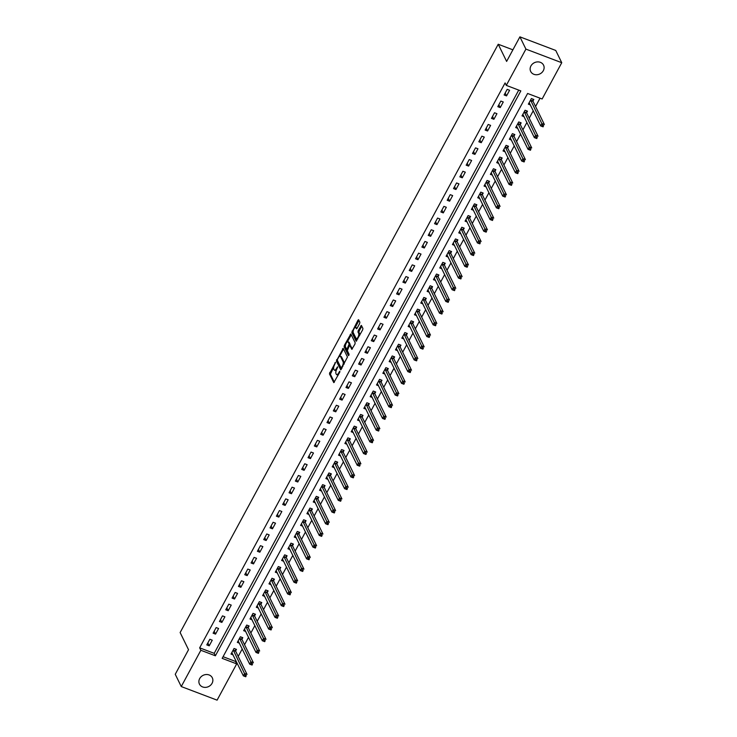 <?xml version="1.0" encoding="UTF-8"?>
<svg xmlns="http://www.w3.org/2000/svg" width="737" height="737" viewBox="0 0 737 737"><rect width="100%" height="100%" fill="white"/><g stroke="black" fill="none" stroke-linecap="round" stroke-linejoin="round"><path stroke-width="1.11" d="M335.492 362.383L329.439 373.852L333.787 382.632L339.693 372.323L339.803 371.264L338.679 372.913A3.51 1.327 -69.2 0 1 336.68 374.654A3.51 1.327 -69.2 0 1 336.339 374.313L335.98 373.595A3.51 1.327 -69.2 0 1 336.818 369.108L337.684 366.869L336.487 368.436A3.51 1.327 -69.2 0 1 334.487 370.177A3.51 1.327 -69.2 0 1 334.147 369.836L333.787 369.108A3.51 1.327 -69.2 0 1 334.626 364.631L335.492 362.383M543.326 70.669A7.158 6.246 -26.1 0 1 536.849 74.741A7.158 6.246 -26.1 0 1 530.695 71.461A7.158 6.246 -26.1 0 1 530.926 65.962A7.158 6.246 -26.1 0 1 537.402 61.899A7.158 6.246 -26.1 0 1 543.556 65.169A7.158 6.246 -26.1 0 1 543.326 70.669M212.072 683.3A7.158 6.246 -26.1 0 1 205.605 687.372A7.158 6.246 -26.1 0 1 199.441 684.093A7.158 6.246 -26.1 0 1 199.681 678.593A7.158 6.246 -26.1 0 1 206.148 674.53A7.158 6.246 -26.1 0 1 212.311 677.8A7.158 6.246 -26.1 0 1 212.072 683.3M359.601 323.617L359.868 322.216L358.569 319.674L357.942 320.227L351.816 332.461L356.164 341.24L362.659 329.854L362.917 328.453L361.37 325.404L358.237 330.591L357.979 331.991L358.689 333.446A2.939 1.105 -69.2 0 1 358.21 336.763A2.939 1.105 -69.2 0 1 356.321 338.651A2.939 1.105 -69.2 0 1 356.035 338.366L353.235 332.663A2.939 1.105 -69.2 0 1 353.723 329.347A2.939 1.105 -69.2 0 1 355.612 327.458A2.939 1.105 -69.2 0 1 355.897 327.744L356.468 328.803L357.095 328.26L359.601 323.617M181.256 686.552L175.249 674.291L188.534 649.721L180.132 632.549L498.221 44.248L506.623 61.42L519.907 36.85L525.914 49.112L561.751 62.709L542.137 98.979L527.609 93.47L222.169 658.362L236.697 663.88L217.093 700.15L181.256 686.552L200.86 650.283L215.388 655.792L520.829 90.9L506.301 85.381L525.914 49.112M506.301 85.381L505.103 82.931L199.663 647.832L200.86 650.283M343.221 348.361L336.367 361.038L340.715 369.817L347.468 357.03L343.221 348.361M344.354 345.349L350.84 333.962L355.188 342.742L354.93 344.142L351.798 349.329L349.964 345.699L349.237 346.141L347.311 350.619L349.098 354.276L348.481 355.639L344.096 346.749L344.354 345.349L345.441 345.496M199.663 647.832L214.191 653.341L518.737 90.098M209.216 645.815L212.256 640.195L209.833 639.274L206.793 644.893L209.216 645.815L207.834 642.977M215.545 634.115L218.576 628.495L216.162 627.574L213.122 633.194L215.545 634.115L214.154 631.277M221.865 622.415L224.905 616.795L222.482 615.874L219.451 621.494L221.865 622.415L220.483 619.577M228.194 610.715L231.234 605.095L228.811 604.174L225.771 609.794L228.194 610.715L226.812 607.878M234.523 599.015L237.563 593.396L235.14 592.474L232.1 598.094L234.523 599.015L233.132 596.178M240.852 587.306L243.883 581.696L241.46 580.774L238.429 586.394L240.852 587.306L239.461 584.478M247.171 575.606L250.212 569.996L247.789 569.075L244.748 574.694L247.171 575.606L245.79 572.778M253.5 563.906L256.54 558.296L254.118 557.375L251.077 562.994L253.5 563.906L252.118 561.078M259.829 552.206L262.86 546.596L260.447 545.675L257.406 551.294L259.829 552.206L258.438 549.378M266.149 540.507L269.189 534.896L266.766 533.975L263.735 539.585L266.149 540.507L264.767 537.678M272.478 528.807L275.518 523.196L273.095 522.275L270.055 527.885L272.478 528.807L271.096 525.978M278.807 517.107L281.847 511.487L279.424 510.575L276.384 516.186L278.807 517.107L277.416 514.279M285.136 505.407L288.167 499.787L285.744 498.875L282.713 504.486L285.136 505.407L283.745 502.579M291.456 493.707L294.496 488.087L292.073 487.175L289.042 492.786L291.456 493.707L290.074 490.87M297.785 482.007L300.825 476.388L298.402 475.476L295.362 481.086L297.785 482.007L296.403 479.17M304.114 470.307L307.145 464.688L304.731 463.776L301.691 469.386L304.114 470.307L302.723 467.47M310.443 458.607L313.474 452.988L311.051 452.067L308.02 457.686L310.443 458.607L309.052 455.77M316.763 446.908L319.803 441.288L317.38 440.367L314.34 445.986L316.763 446.908L315.381 444.07M323.092 435.208L326.132 429.588L323.709 428.667L320.669 434.286L323.092 435.208L321.7 432.37M329.421 423.508L332.451 417.888L330.029 416.967L326.998 422.587L329.421 423.508L328.029 420.67M335.74 411.808L338.78 406.188L336.358 405.267L333.327 410.887L335.74 411.808L334.358 408.971M342.069 400.108L345.109 394.488L342.687 393.567L339.646 399.187L342.069 400.108L340.687 397.271M348.398 388.399L351.429 382.789L349.016 381.867L345.975 387.487L348.398 388.399L347.007 385.571M354.727 376.699L357.758 371.089L355.335 370.167L352.304 375.787L354.727 376.699L353.336 373.871M361.047 364.999L364.087 359.389L361.664 358.468L358.624 364.087L361.047 364.999L359.665 362.171M367.376 353.299L370.416 347.689L367.993 346.768L364.953 352.387L367.376 353.299L365.985 350.471M373.705 341.6L376.736 335.989L374.313 335.068L371.282 340.687L373.705 341.6L372.314 338.771M380.025 329.9L383.065 324.289L380.642 323.368L377.611 328.978L380.025 329.9L378.643 327.071M386.354 318.2L389.394 312.589L386.971 311.668L383.931 317.279L386.354 318.2L384.972 315.372M392.683 306.5L395.714 300.88L393.3 299.968L390.26 305.579L392.683 306.5L391.292 303.672M399.012 294.8L402.043 289.18L399.62 288.268L396.589 293.879L399.012 294.8L397.621 291.972M405.332 283.1L408.372 277.481L405.949 276.568L402.909 282.179L405.332 283.1L403.95 280.263M411.661 271.4L414.701 265.781L412.278 264.869L409.238 270.479L411.661 271.4L410.269 268.563M417.99 259.7L421.02 254.081L418.598 253.16L415.567 258.779L417.99 259.7L416.598 256.863M424.309 248L427.349 242.381L424.927 241.46L421.896 247.079L424.309 248L422.927 245.163M430.638 236.301L433.678 230.681L431.256 229.76L428.215 235.379L430.638 236.301L429.256 233.463M436.967 224.601L439.998 218.981L437.585 218.06L434.544 223.68L436.967 224.601L435.576 221.763M443.296 212.901L446.327 207.281L443.904 206.36L440.873 211.98L443.296 212.901L441.905 210.063M449.616 201.201L452.656 195.581L450.233 194.66L447.193 200.28L449.616 201.201L448.234 198.364M455.945 189.501L458.985 183.881L456.562 182.96L453.522 188.58L455.945 189.501L454.563 186.664M462.274 177.792L465.305 172.182L462.891 171.26L459.851 176.88L462.274 177.792L460.883 174.964M468.594 166.092L471.634 160.482L469.211 159.56L466.18 165.18L468.594 166.092L467.212 163.264M474.923 154.392L477.963 148.782L475.54 147.861L472.5 153.48L474.923 154.392L473.541 151.564M481.252 142.692L484.283 137.082L481.869 136.161L478.829 141.78L481.252 142.692L479.861 139.864M487.581 130.993L490.612 125.382L488.189 124.461L485.158 130.081L487.581 130.993L486.19 128.164M493.901 119.293L496.941 113.682L494.518 112.761L491.478 118.371L493.901 119.293L492.519 116.464M500.23 107.593L503.27 101.973L500.847 101.061L497.807 106.672L500.23 107.593L498.848 104.765M506.559 95.893L509.589 90.273L507.176 89.361L504.136 94.972L506.559 95.893L505.167 93.065M223.071 656.713L235.499 661.43L235.914 660.656M238.217 656.4L242.243 648.956M244.546 644.7L248.572 637.256M250.866 633L254.891 625.556M257.195 621.3L261.22 613.857M263.524 609.6L267.549 602.157M269.843 597.9L273.869 590.457M276.172 586.201L280.198 578.757M282.501 574.501L286.527 567.057M288.83 562.801L292.856 555.357M295.15 551.101L299.176 543.657M301.479 539.401L305.505 531.957M307.808 527.701L311.834 520.258M314.128 516.001L318.154 508.558M320.457 504.301L324.483 496.849M326.786 492.602L330.812 485.149M333.115 480.902L337.141 473.449M339.435 469.202L343.46 461.749M345.764 457.502L349.789 450.049M352.093 445.793L356.118 438.349M358.412 434.093L362.438 426.649M364.741 422.393L368.767 414.949M371.07 410.693L375.096 403.25M377.399 398.993L381.425 391.55M383.719 387.293L387.745 379.85M390.048 375.594L394.074 368.15M396.377 363.894L400.403 356.45M402.697 352.194L406.723 344.75M409.026 340.494L413.052 333.05M415.355 328.794L419.381 321.35M421.684 317.094L425.71 309.651M428.004 305.394L432.029 297.951M434.333 293.695L438.358 286.242M440.662 281.995L444.687 274.542M446.981 270.295L451.016 262.842M453.31 258.595L457.336 251.142M459.639 246.895L463.665 239.442M465.968 235.186L469.994 227.742M472.288 223.486L476.314 216.042M478.617 211.786L482.643 204.342M484.946 200.086L488.972 192.643M491.275 188.386L495.301 180.943M497.595 176.687L501.621 169.243M503.924 164.987L507.95 157.543M510.253 153.287L514.279 145.843M516.573 141.587L520.598 134.143M522.902 129.887L526.927 122.443M529.23 118.187L533.256 110.743M535.559 106.487L540.046 98.187M235.647 650.909L236.466 649.38L234.044 648.468L231.013 654.078L233.076 654.871M241.966 639.209L242.795 637.68L240.373 636.768L237.332 642.378L239.405 643.171M248.295 627.509L249.115 625.98L246.702 625.068L243.661 630.679L245.734 631.471M254.624 615.81L255.444 614.28L253.021 613.368L249.99 618.979L252.063 619.771M260.953 604.1L261.773 602.58L259.35 601.659L256.31 607.279L258.383 608.062M267.273 592.401L268.102 590.881L265.679 589.959L262.639 595.579L264.712 596.362M273.602 580.701L274.422 579.181L271.999 578.259L268.968 583.879L271.041 584.662M279.931 569.001L280.751 567.481L278.328 566.56L275.297 572.179L277.37 572.962M286.251 557.301L287.08 555.781L284.657 554.86L281.617 560.479L283.69 561.262M292.58 545.601L293.4 544.081L290.986 543.16L287.946 548.779L290.019 549.562M298.909 533.901L299.729 532.381L297.306 531.46L294.275 537.08L296.348 537.863M305.238 522.201L306.058 520.681L303.635 519.76L300.595 525.38L302.667 526.163M311.558 510.501L312.387 508.981L309.964 508.06L306.924 513.68L308.996 514.463M317.887 498.802L318.706 497.282L316.293 496.36L313.253 501.98L315.325 502.763M324.216 487.102L325.035 485.582L322.613 484.66L319.582 490.28L321.654 491.063M330.535 475.402L331.364 473.882L328.942 472.961L325.901 478.571L327.974 479.363M336.864 463.702L337.684 462.182L335.271 461.261L332.23 466.871L334.303 467.663M343.193 452.002L344.013 450.473L341.59 449.561L338.559 455.171L340.632 455.963M349.522 440.302L350.342 438.773L347.919 437.861L344.879 443.471L346.952 444.264M355.842 428.602L356.671 427.073L354.248 426.161L351.208 431.771L353.281 432.564M362.171 416.902L362.991 415.373L360.577 414.461L357.537 420.072L359.61 420.864M368.5 405.203L369.32 403.673L366.897 402.761L363.866 408.372L365.939 409.155M374.82 393.494L375.649 391.973L373.226 391.052L370.186 396.672L372.259 397.455M381.149 381.794L381.978 380.274L379.555 379.352L376.515 384.972L378.588 385.755M387.478 370.094L388.298 368.574L385.875 367.652L382.844 373.272L384.917 374.055M393.807 358.394L394.627 356.874L392.204 355.953L389.164 361.572L391.236 362.355M400.127 346.694L400.956 345.174L398.533 344.253L395.493 349.872L397.565 350.655M406.455 334.994L407.275 333.474L404.862 332.553L401.822 338.172L403.894 338.956M412.784 323.294L413.604 321.774L411.182 320.853L408.151 326.473L410.223 327.256M419.104 311.594L419.933 310.074L417.51 309.153L414.47 314.773L416.543 315.556M425.433 299.895L426.262 298.374L423.839 297.453L420.799 303.073L422.872 303.856M431.762 288.195L432.582 286.675L430.159 285.753L427.128 291.373L429.201 292.156M438.091 276.495L438.911 274.975L436.488 274.053L433.457 279.673L435.521 280.456M444.411 264.795L445.24 263.275L442.817 262.354L439.777 267.964L441.85 268.756M450.74 253.095L451.56 251.566L449.146 250.654L446.106 256.264L448.179 257.056M457.069 241.395L457.889 239.866L455.466 238.954L452.435 244.564L454.508 245.357M463.389 229.695L464.218 228.166L461.795 227.254L458.755 232.864L460.828 233.657M469.718 217.995L470.547 216.466L468.124 215.554L465.084 221.164L467.157 221.957M476.047 206.296L476.867 204.766L474.444 203.854L471.413 209.465L473.486 210.257M482.376 194.586L483.196 193.066L480.773 192.145L477.742 197.765L479.805 198.548M488.695 182.887L489.525 181.366L487.102 180.445L484.062 186.065L486.134 186.848M495.024 171.187L495.844 169.667L493.431 168.745L490.391 174.365L492.463 175.148M501.353 159.487L502.173 157.967L499.75 157.045L496.72 162.665L498.792 163.448M507.673 147.787L508.502 146.267L506.079 145.346L503.039 150.965L505.112 151.748M514.002 136.087L514.831 134.567L512.408 133.646L509.368 139.265L511.441 140.048M520.331 124.387L521.151 122.867L518.728 121.946L515.697 127.565L517.77 128.349M526.66 112.687L527.48 111.167L525.057 110.246L522.026 115.866L524.09 116.649M532.98 100.987L533.809 99.467L531.386 98.546L528.346 104.166L530.419 104.949M512.897 49.821L498.221 44.248M519.907 36.85L555.744 50.448L561.751 62.709M235.499 661.43L236.697 663.88M214.191 653.341L215.388 655.792M334.487 370.177L335.455 370.545A3.51 1.327 -69.2 0 0 336.275 370.315M336.68 374.654L337.647 375.022A3.51 1.327 -69.2 0 0 338.292 374.912M333.714 367.183L330.406 374.221L334.331 382.236M337.408 360.448L341.259 369.412M343.543 349.016L339.582 356.34M337.509 359.306L337.325 360.282L341.047 367.892L342.281 366.252A3.51 1.327 -69.2 0 0 343.12 361.775L340.568 356.57A3.51 1.327 -69.2 0 0 340.227 356.229A3.51 1.327 -69.2 0 0 338.228 357.97L337.509 359.306M344.151 364.069A3.51 1.327 -69.2 0 0 344.087 362.134L343.12 361.775M340.227 356.229L341.194 356.588A3.51 1.327 -69.2 0 1 341.535 356.938L344.087 362.134M347.431 341.821L351.19 334.874L350.213 334.506M352.332 348.923L350.674 345.975M348.979 355.133L345.063 347.118L344.096 346.749M348.186 342.051A2.939 1.105 -69.2 0 0 347.901 341.765A2.939 1.105 -69.2 0 0 346.012 343.663A2.939 1.105 -69.2 0 0 345.524 346.97L346.62 349.089L347.238 348.546L349.163 344.068L348.186 342.051L349.154 342.419A2.939 1.105 -69.2 0 0 348.868 342.134L347.901 341.765M349.974 345.635L350.139 344.437L349.163 344.068M349.154 342.419L350.139 344.437M345.321 345.717L345.063 347.118M355.612 327.458L356.579 327.827A2.939 1.105 -69.2 0 1 356.865 328.112L357.012 328.407M356.321 338.651L357.288 339.02A2.939 1.105 -69.2 0 0 357.721 338.983M359.748 335.224A2.939 1.105 -69.2 0 0 359.656 333.815L358.689 333.446M361.803 326.178L359.205 330.959L358.947 332.359L359.656 333.815M353.143 331.254L352.783 332.829L356.708 340.844M358.993 320.448L355.179 327.495M231.833 652.558L243.348 675.847L244.61 673.507L247.033 674.419L235.702 651.268L235.564 649.039M246.241 675.488L245.771 676.759L243.348 675.847L245.734 676.419L246.241 675.488L245.274 675.12L244.767 676.059M245.274 675.12L233.224 649.988M238.162 640.858L249.677 664.148L250.939 661.808L253.362 662.72L242.031 639.569L241.893 637.339M252.57 663.788L252.091 665.06L249.677 664.148L252.063 664.719L252.57 663.788L251.593 663.42L251.087 664.35M251.593 663.42L239.553 638.288M244.481 629.158L255.997 652.438L257.268 650.098L259.682 651.02L248.351 627.869L248.222 625.639M258.89 652.088L258.42 653.36L255.997 652.438L258.383 653.019L258.89 652.088L257.922 651.72L257.416 652.65M257.922 651.72L245.872 626.588M250.81 617.459L262.326 640.739L263.588 638.399L266.011 639.32L254.68 616.169L254.541 613.939M265.219 640.389L264.749 641.66L262.326 640.739L264.712 641.319L265.219 640.389L264.251 640.02L263.745 640.95M264.251 640.02L252.201 614.888M257.139 605.759L268.655 629.039L269.917 626.699L272.34 627.62L261.009 604.469L260.87 602.24M271.548 628.689L271.078 629.96L268.655 629.039L271.041 629.619L271.548 628.689L270.58 628.32L270.074 629.251M270.58 628.32L258.53 603.188M263.468 594.059L274.975 617.339L276.246 614.999L278.669 615.92L267.328 592.769L267.199 590.54M277.867 616.989L277.398 618.26L274.975 617.339L277.361 617.919L277.867 616.989L276.9 616.62L276.393 617.551M276.9 616.62L264.85 591.489M269.788 582.359L281.304 605.639L282.566 603.299L284.989 604.22L273.657 581.069L273.519 578.84M284.196 605.28L283.727 606.56L281.304 605.639L283.69 606.219L284.196 605.28L283.229 604.92L282.722 605.851M283.229 604.92L271.179 579.789M276.117 570.659L287.633 593.939L288.895 591.599L291.318 592.52L279.986 569.36L279.848 567.14M290.525 593.58L290.056 594.86L287.633 593.939L290.019 594.519L290.525 593.58L289.558 593.221L289.051 594.151M289.558 593.221L277.508 568.089M282.446 558.959L293.962 582.239L295.224 579.899L297.647 580.82L286.315 557.66L286.177 555.44M296.854 581.88L296.375 583.16L293.962 582.239L296.348 582.82L296.854 581.88L295.878 581.511L295.371 582.451M295.878 581.511L283.837 556.389M288.766 547.259L300.281 570.539L301.553 568.199L303.966 569.121L292.635 545.96L292.506 543.74M303.174 570.18L302.704 571.461L300.281 570.539L302.667 571.12L303.174 570.18L302.207 569.812L301.7 570.751M302.207 569.812L290.157 544.68M295.095 535.55L306.61 558.839L307.873 556.499L310.295 557.421L298.964 534.261L298.826 532.04M309.503 558.48L309.033 559.761L306.61 558.839L308.996 559.42L309.503 558.48L308.536 558.112L308.029 559.051M308.536 558.112L296.486 532.98M301.424 523.85L312.939 547.14L314.202 544.8L316.624 545.721L305.293 522.561L305.155 520.34M315.832 546.78L315.362 548.061L312.939 547.14L315.325 547.72L315.832 546.78L314.865 546.412L314.358 547.351M314.865 546.412L302.815 521.28M307.753 512.151L319.259 535.44L320.531 533.1L322.953 534.021L311.622 510.861L311.484 508.641M322.152 535.08L321.682 536.361L319.259 535.44L321.645 536.02L322.152 535.08L321.185 534.712L320.678 535.652M321.185 534.712L309.135 509.58M314.073 500.451L325.588 523.74L326.85 521.4L329.273 522.321L317.942 499.161L317.804 496.941M328.481 523.381L328.011 524.661L325.588 523.74L327.974 524.32L328.481 523.381L327.514 523.012L327.007 523.952M327.514 523.012L315.464 497.88M320.402 488.751L331.917 512.04L333.179 509.7L335.602 510.612L324.271 487.461L324.133 485.232M334.81 511.681L334.34 512.961L331.917 512.04L334.303 512.62L334.81 511.681L333.843 511.312L333.336 512.252M333.843 511.312L321.793 486.18M326.731 477.051L338.246 500.34L339.508 498L341.931 498.912L330.6 475.761L330.462 473.532M341.139 499.981L340.66 501.252L338.246 500.34L340.632 500.92L341.139 499.981L340.162 499.612L339.656 500.552M340.162 499.612L328.122 474.481M333.05 465.351L344.566 488.64L345.837 486.3L348.251 487.212L336.92 464.061L336.791 461.832M347.459 488.281L346.989 489.552L344.566 488.64L346.952 489.211L347.459 488.281L346.491 487.912L345.985 488.852M346.491 487.912L334.441 462.781M339.379 453.651L350.895 476.94L352.157 474.6L354.58 475.512L343.249 452.361L343.11 450.132M353.788 476.581L353.318 477.852L350.895 476.94L353.281 477.512L353.788 476.581L352.82 476.213L352.314 477.152M352.82 476.213L340.77 451.081M345.708 441.951L357.224 465.24L358.486 462.9L360.909 463.813L349.578 440.662L349.439 438.432M360.117 464.881L359.647 466.153L357.224 465.24L359.61 465.812L360.117 464.881L359.149 464.513L358.643 465.443M359.149 464.513L347.099 439.381M352.037 430.251L363.544 453.531L364.815 451.191L367.238 452.113L355.907 428.962L355.768 426.732M366.436 453.181L365.967 454.453L363.544 453.531L365.93 454.112L366.436 453.181L365.469 452.813L364.962 453.743M365.469 452.813L353.419 427.681M358.357 418.552L369.873 441.832L371.135 439.492L373.558 440.413L362.226 417.262L362.088 415.032M372.765 441.481L372.296 442.753L369.873 441.832L372.259 442.412L372.765 441.481L371.798 441.113L371.291 442.043M371.798 441.113L359.748 415.981M364.686 406.852L376.202 430.132L377.464 427.792L379.887 428.713L368.555 405.562L368.417 403.332M379.094 429.782L378.625 431.053L376.202 430.132L378.588 430.712L379.094 429.782L378.127 429.413L377.62 430.344M378.127 429.413L366.077 404.281M371.015 395.152L382.531 418.432L383.793 416.092L386.216 417.013L374.884 393.862L374.746 391.633M385.423 418.082L384.944 419.353L382.531 418.432L384.917 419.012L385.423 418.082L384.447 417.713L383.949 418.644M384.447 417.713L372.406 392.581M377.335 383.452L388.85 406.732L390.122 404.392L392.535 405.313L381.204 382.162L381.075 379.933M391.743 406.373L391.273 407.653L388.85 406.732L391.236 407.312L391.743 406.373L390.776 406.013L390.269 406.944M390.776 406.013L378.726 380.882M383.664 371.752L395.179 395.032L396.442 392.692L398.864 393.613L387.533 370.453L387.395 368.233M398.072 394.673L397.602 395.953L395.179 395.032L397.565 395.612L398.072 394.673L397.105 394.313L396.598 395.244M397.105 394.313L385.055 369.182M389.993 360.052L401.508 383.332L402.77 380.992L405.193 381.913L393.862 358.753L393.724 356.533M404.401 382.973L403.931 384.253L401.508 383.332L403.894 383.913L404.401 382.973L403.434 382.604L402.927 383.544M403.434 382.604L391.384 357.482M396.322 348.352L407.828 371.632L409.099 369.292L411.522 370.214L400.191 347.053L400.053 344.833M410.721 371.273L410.251 372.553L407.828 371.632L410.223 372.213L410.721 371.273L409.754 370.904L409.247 371.844M409.754 370.904L397.704 345.782M402.642 336.652L414.157 359.932L415.428 357.592L417.842 358.514L406.511 335.353L406.382 333.133M417.05 359.573L416.58 360.854L414.157 359.932L416.543 360.513L417.05 359.573L416.083 359.205L415.576 360.144M416.083 359.205L404.033 334.073M408.971 324.943L420.486 348.233L421.748 345.893L424.171 346.814L412.84 323.654L412.702 321.433M423.379 347.873L422.909 349.154L420.486 348.233L422.872 348.813L423.379 347.873L422.412 347.505L421.905 348.444M422.412 347.505L410.362 322.373M415.3 313.243L426.815 336.533L428.077 334.193L430.5 335.114L419.169 311.954L419.031 309.733M429.708 336.173L429.229 337.454L426.815 336.533L429.201 337.113L429.708 336.173L428.731 335.805L428.234 336.745M428.731 335.805L416.691 310.673M421.619 301.544L433.135 324.833L434.406 322.493L436.82 323.414L425.489 300.254L425.36 298.034M436.028 324.473L435.558 325.754L433.135 324.833L435.521 325.413L436.028 324.473L435.06 324.105L434.554 325.045M435.06 324.105L423.01 298.973M427.948 289.844L439.464 313.133L440.726 310.793L443.149 311.714L431.818 288.554L431.679 286.334M442.357 312.774L441.887 314.054L439.464 313.133L441.85 313.713L442.357 312.774L441.389 312.405L440.883 313.345M441.389 312.405L429.339 287.273M434.277 278.144L445.793 301.433L447.055 299.093L449.478 300.005L438.147 276.854L438.008 274.625M448.686 301.074L448.216 302.345L445.793 301.433L448.179 302.013L448.686 301.074L447.718 300.705L447.212 301.645M447.718 300.705L435.668 275.574M440.606 266.444L452.113 289.733L453.384 287.393L455.807 288.305L444.475 265.154L444.337 262.925M455.005 289.374L454.536 290.645L452.113 289.733L454.508 290.314L455.005 289.374L454.038 289.005L453.531 289.945M454.038 289.005L441.988 263.874M446.926 254.744L458.442 278.033L459.713 275.693L462.127 276.605L450.795 253.454L450.666 251.225M461.334 277.674L460.865 278.945L458.442 278.033L460.828 278.604L461.334 277.674L460.367 277.305L459.86 278.245M460.367 277.305L448.317 252.174M453.255 243.044L464.771 266.333L466.033 263.993L468.456 264.905L457.124 241.754L456.986 239.525M467.663 265.974L467.194 267.245L464.771 266.333L467.157 266.905L467.663 265.974L466.696 265.606L466.189 266.545M466.696 265.606L454.646 240.474M459.584 231.344L471.1 254.633L472.362 252.294L474.785 253.206L463.453 230.055L463.315 227.825M473.992 254.274L473.513 255.546L471.1 254.633L473.486 255.205L473.992 254.274L473.016 253.906L472.518 254.836M473.016 253.906L460.975 228.774M465.904 219.644L477.419 242.924L478.691 240.584L481.114 241.506L469.773 218.355L469.644 216.125M480.312 242.574L479.842 243.846L477.419 242.924L479.805 243.505L480.312 242.574L479.345 242.206L478.838 243.136M479.345 242.206L467.295 217.074M472.233 207.945L483.748 231.225L485.01 228.885L487.433 229.806L476.102 206.655L475.964 204.425M486.641 230.874L486.171 232.146L483.748 231.225L486.134 231.805L486.641 230.874L485.674 230.506L485.167 231.436M485.674 230.506L473.624 205.374M478.562 196.245L490.077 219.525L491.339 217.185L493.762 218.106L482.431 194.955L482.293 192.725M492.97 219.175L492.5 220.446L490.077 219.525L492.463 220.105L492.97 219.175L492.003 218.806L491.496 219.737M492.003 218.806L479.953 193.674M484.891 184.545L496.397 207.825L497.668 205.485L500.091 206.406L488.76 183.255L488.622 181.026M499.29 207.475L498.82 208.746L496.397 207.825L498.792 208.405L499.29 207.475L498.323 207.106L497.816 208.037M498.323 207.106L486.273 181.975M491.211 172.845L502.726 196.125L503.997 193.785L506.411 194.706L495.08 171.555L494.951 169.326M505.619 195.766L505.149 197.046L502.726 196.125L505.112 196.705L505.619 195.766L504.652 195.406L504.145 196.337M504.652 195.406L492.602 170.275M497.539 161.145L509.055 184.425L510.317 182.085L512.74 183.006L501.409 159.846L501.271 157.626M511.948 184.066L511.478 185.346L509.055 184.425L511.441 185.005L511.948 184.066L510.981 183.706L510.474 184.637M510.981 183.706L498.931 158.575M503.868 149.445L515.384 172.725L516.646 170.385L519.069 171.306L507.738 148.146L507.6 145.926M518.277 172.366L517.798 173.646L515.384 172.725L517.77 173.306L518.277 172.366L517.31 171.997L516.803 172.937M517.31 171.997L505.26 146.875M510.188 137.745L521.704 161.025L522.975 158.685L525.398 159.607L514.058 136.446L513.929 134.226M524.597 160.666L524.127 161.947L521.704 161.025L524.09 161.606L524.597 160.666L523.629 160.298L523.123 161.237M523.629 160.298L511.579 135.166M516.517 126.036L528.033 149.325L529.295 146.985L531.718 147.907L520.386 124.746L520.248 122.526M530.926 148.966L530.456 150.247L528.033 149.325L530.419 149.906L530.926 148.966L529.958 148.598L529.452 149.537M529.958 148.598L517.908 123.466M522.846 114.336L534.362 137.626L535.624 135.286L538.047 136.207L526.715 113.047L526.577 110.826M537.255 137.266L536.785 138.547L534.362 137.626L536.748 138.206L537.255 137.266L536.287 136.898L535.781 137.837M536.287 136.898L524.237 111.766M529.175 102.636L540.691 125.926L541.953 123.586L544.376 124.507L533.044 101.347L532.906 99.126M543.584 125.566L543.105 126.847L540.691 125.926L543.077 126.506L543.584 125.566L542.607 125.198L542.1 126.138M542.607 125.198L530.566 100.066M335.492 362.89L334.976 362.696M339.877 371.844L339.361 371.651M337.684 367.367L337.168 367.173M337.067 368.657L336.487 368.436M339.25 373.134L338.679 372.913M330.406 374.221L329.439 373.852M330.664 372.821L329.697 372.452M337.334 361.406L336.367 361.038M337.306 359.896L336.634 359.638M343.46 349.163L342.493 348.794M341.913 368.214L341.231 367.956M342.134 367.8L341.563 367.588M342.852 366.473L342.281 366.252M341.535 356.938L340.568 356.57M350.941 346.068L349.964 345.699M347.818 348.758L347.238 348.546M349.55 345.708L348.905 345.469M356.865 328.112L355.897 327.744M358.947 332.359L357.979 331.991M359.205 330.959L358.237 330.591M361.71 326.325L360.743 325.957M352.783 332.829L351.816 332.461M353.051 331.429L352.083 331.06M358.91 320.595L357.942 320.227M235.702 651.268L233.279 650.347M235.647 651.02L233.224 650.098M242.031 639.569L239.608 638.647M241.976 639.32L239.553 638.399M248.351 627.869L245.937 626.947M248.305 627.62L245.882 626.699M254.68 616.169L252.257 615.248M254.624 615.911L252.201 614.999M261.009 604.469L258.586 603.548M260.953 604.211L258.53 603.299M267.328 592.769L264.915 591.848M267.282 592.511L264.859 591.599M273.657 581.069L271.234 580.148M273.602 580.811L271.188 579.899M279.986 569.36L277.563 568.448M279.931 569.111L277.508 568.199M286.315 557.66L283.892 556.748M286.26 557.412L283.837 556.49M292.635 545.96L290.221 545.048M292.589 545.712L290.166 544.79M298.964 534.261L296.541 533.348M298.909 534.012L296.486 533.091M305.293 522.561L302.87 521.649M305.238 522.312L302.815 521.391M311.622 510.861L309.199 509.94M311.567 510.612L309.144 509.691M317.942 499.161L315.519 498.24M317.887 498.912L315.473 497.991M324.271 487.461L321.848 486.54M324.216 487.212L321.793 486.291M330.6 475.761L328.177 474.84M330.545 475.512L328.122 474.591M336.92 464.061L334.506 463.14M336.873 463.813L334.451 462.891M343.249 452.361L340.826 451.44M343.193 452.113L340.78 451.191M349.578 440.662L347.155 439.74M349.522 440.413L347.099 439.492M355.907 428.962L353.484 428.04M355.851 428.713L353.428 427.792M362.226 417.262L359.803 416.341M362.171 417.013L359.757 416.092M368.555 405.562L366.132 404.641M368.5 405.304L366.077 404.392M374.884 393.862L372.461 392.941M374.829 393.604L372.406 392.692M381.204 382.162L378.79 381.241M381.158 381.904L378.735 380.992M387.533 370.453L385.11 369.541M387.478 370.204L385.064 369.292M393.862 358.753L391.439 357.841M393.807 358.504L391.384 357.583M400.191 347.053L397.768 346.141M400.136 346.805L397.713 345.883M406.511 335.353L404.088 334.441M406.465 335.105L404.042 334.183M412.84 323.654L410.417 322.742M412.784 323.405L410.362 322.484M419.169 311.954L416.746 311.032M419.113 311.705L416.691 310.784M425.489 300.254L423.075 299.333M425.442 300.005L423.02 299.084M431.818 288.554L429.395 287.633M431.762 288.305L429.349 287.384M438.147 276.854L435.724 275.933M438.091 276.605L435.668 275.684M444.475 265.154L442.053 264.233M444.42 264.905L441.997 263.984M450.795 253.454L448.372 252.533M450.749 253.206L448.326 252.284M457.124 241.754L454.701 240.833M457.069 241.506L454.646 240.584M463.453 230.055L461.03 229.133M463.398 229.806L460.975 228.885M469.773 218.355L467.359 217.433M469.727 218.106L467.304 217.185M476.102 206.655L473.679 205.734M476.047 206.397L473.633 205.485M482.431 194.955L480.008 194.034M482.376 194.697L479.953 193.785M488.76 183.255L486.337 182.334M488.705 182.997L486.282 182.085M495.08 171.555L492.657 170.634M495.034 171.297L492.611 170.385M501.409 159.846L498.986 158.934M501.353 159.597L498.931 158.685M507.738 148.146L505.315 147.234M507.682 147.897L505.26 146.976M514.058 136.446L511.644 135.534M514.011 136.198L511.589 135.276M520.386 124.746L517.964 123.834M520.331 124.498L517.918 123.576M526.715 113.047L524.293 112.135M526.66 112.798L524.237 111.877M533.044 101.347L530.622 100.425M532.989 101.098L530.566 100.177M341.894 368.26L341.12 367.966M350.83 345.966L349.863 345.598M347.477 349.412L346.62 349.089"/></g></svg>
